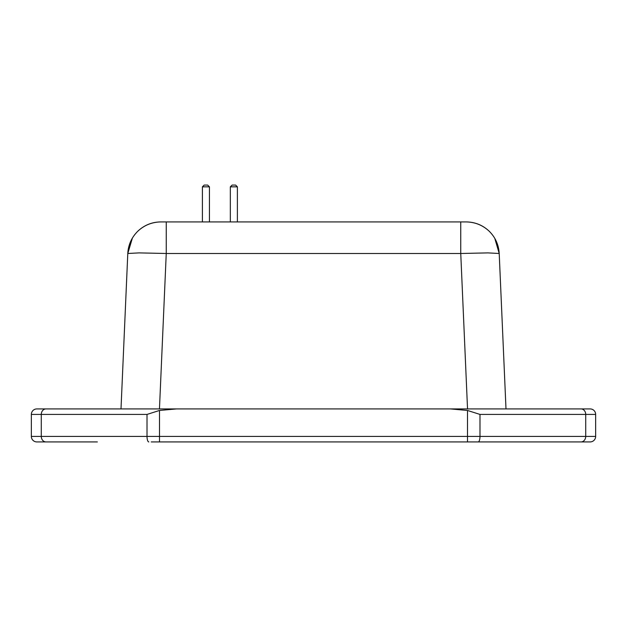 <?xml version="1.0" encoding="UTF-8"?>
<svg xmlns="http://www.w3.org/2000/svg" width="627" height="627" viewBox="0 0 627 627"><rect width="100%" height="100%" fill="white"/><g stroke="black" fill="none" stroke-linecap="round" stroke-linejoin="round"><path stroke-width="0.94" d="M151.248 441.925L590.148 441.925A5.502 5.502 0 0 0 594.035 440.311A5.502 5.502 0 0 1 590.148 441.925A5.502 5.502 0 0 0 594.035 440.311A5.502 5.502 0 0 1 590.148 441.925M58.852 441.925L36.852 441.925A5.502 5.502 0 0 1 32.965 440.311A5.502 5.502 0 0 0 36.852 441.925A5.502 5.502 0 0 1 31.35 436.423L31.35 414.423A5.502 5.502 0 0 1 32.965 410.536A5.502 5.502 0 0 0 31.35 414.423L147.016 414.423L159.501 410.458L176.5 408.922L450.499 408.922L467.499 410.458L479.984 414.423L595.65 414.423A5.502 5.502 0 0 0 590.148 408.922L467.538 408.922L505.997 408.922L499.21 253.488L494.789 238.37M594.035 410.536A5.502 5.502 0 0 0 590.148 408.922A5.502 5.502 0 0 1 594.035 410.536A5.502 5.502 0 0 0 590.148 408.922M137.94 231.089C144.367 225.101 151.969 222.044 160.755 221.927L166.249 221.927L166.249 253.488L460.751 253.488L460.751 221.927L160.755 221.927C151.993 222.107 144.39 225.164 137.94 231.089C131.686 237.233 128.308 244.695 127.79 253.488L121.003 408.922L159.462 408.922L36.852 408.922A5.502 5.502 0 0 0 32.965 410.536A5.502 5.502 0 0 1 36.852 408.922M147.016 414.423L147.016 436.423L41.28 436.423A5.502 4.671 -90 0 0 45.951 441.925L97.35 441.925M595.65 436.423A5.502 5.502 0 0 1 594.035 440.311A5.502 5.502 0 0 0 595.65 436.423L595.65 414.423L595.65 436.423L585.72 436.423A5.502 4.671 90 0 1 581.049 441.925M132.383 238.072L127.79 253.488L139.076 252.893L166.249 253.488L159.462 408.922L467.538 408.922L460.751 253.488L487.924 252.893L499.21 253.488C498.692 244.695 495.314 237.233 489.06 231.089C482.61 225.156 475.007 222.107 466.245 221.927L460.751 221.927L466.245 221.927C475.031 222.044 482.633 225.101 489.06 231.089M230.336 221.927L230.336 186.838L237.382 186.838L237.382 221.927M209.442 221.927L209.442 186.838L202.403 186.838L202.403 221.927M237.382 186.838L235.619 185.075L232.1 185.075L230.336 186.838M202.403 186.838L204.159 185.075L207.678 185.075L209.442 186.838M581.049 408.922A5.502 4.671 -90 0 1 585.72 414.423L585.72 436.423L159.501 436.423L159.501 410.458M467.499 441.925L467.499 410.458M159.501 441.925L159.501 436.423L147.016 436.423A5.502 1.787 -90 0 0 148.795 441.925M36.852 441.925A5.502 5.502 0 0 1 31.35 436.423L41.28 436.423L41.28 414.423A5.502 4.671 -90 0 1 45.951 408.922M31.35 414.423A5.502 5.502 0 0 1 32.965 410.536M478.205 441.925A5.502 1.787 -90 0 0 479.984 436.423L479.984 414.423"/></g></svg>
